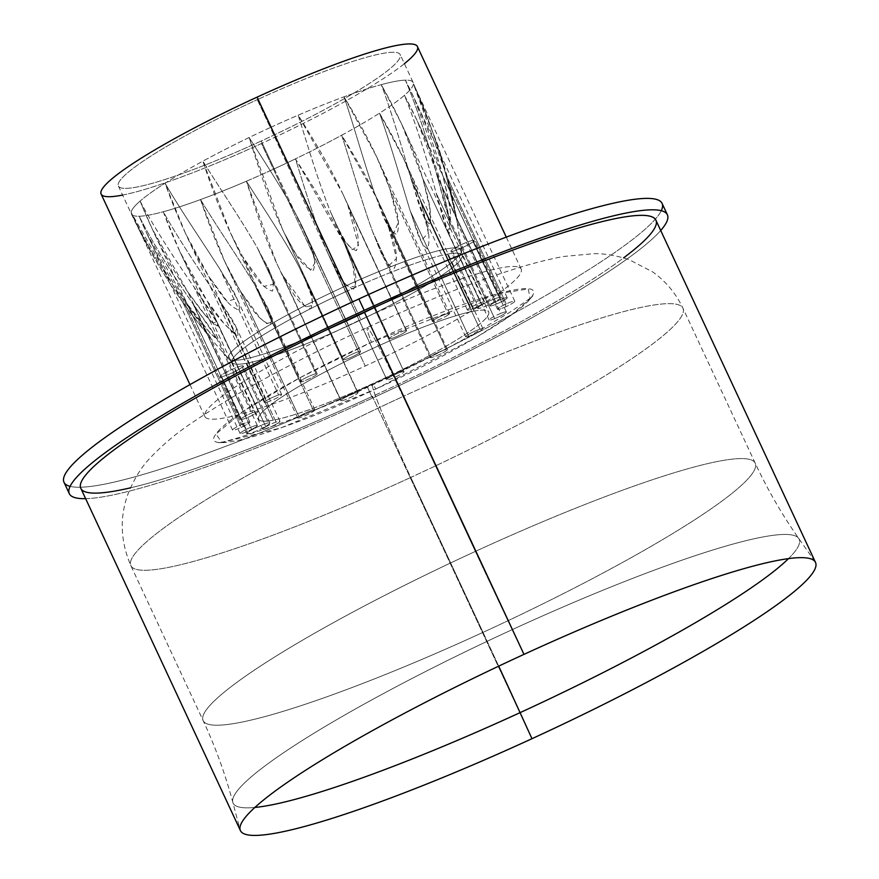 <?xml version="1.0" encoding="UTF-8"?>
<svg xmlns="http://www.w3.org/2000/svg" width="879" height="879" viewBox="0 0 879 879"><rect width="100%" height="100%" fill="white"/><g stroke="black" fill="none" stroke-linecap="round" stroke-linejoin="round"><path stroke-width="0.66" stroke-dasharray="4.39 3.3" d="M417.426 46.587A174.492 21.964 -25 0 1 261.481 143.519L365.235 366.016A174.492 21.964 155 0 0 521.181 269.084A174.492 21.964 155 0 0 360.829 319.637L352.556 301.882L360.829 319.637A174.492 21.964 155 0 0 204.884 416.569A174.492 21.964 155 0 0 365.235 366.016L261.481 143.519A174.492 21.964 -25 0 1 101.129 194.072M662.074 203.379A329.955 41.544 -25 0 1 367.191 386.672L372.509 398.088A329.955 41.544 155 0 0 660.711 230.496A329.955 41.544 -25 0 1 372.509 398.088L367.191 386.672A329.955 41.544 -25 0 1 63.991 482.274M85.637 498.657A329.955 41.544 155 0 0 372.509 398.088A329.955 41.544 -25 0 1 85.637 498.657M655.888 220.157A317.264 39.94 -25 0 1 372.355 396.396L531.971 738.701L372.355 396.396A317.264 39.94 -25 0 1 80.813 488.317M512.193 629.65L523.972 654.372L512.193 629.65A312.287 39.313 155 0 0 232.803 802.296A312.287 39.313 155 0 0 254.866 807.449A312.287 39.313 -25 0 1 232.803 802.296A312.287 39.313 -25 0 1 512.193 629.65A312.287 39.313 -25 0 1 798.714 538.409A312.287 39.313 155 0 0 512.193 629.65A507.622 22.535 65.3 0 1 475.341 551.419A507.622 22.535 -114.7 0 0 512.193 629.65M788.485 558.626A312.287 39.313 155 0 0 798.714 538.409A312.287 39.313 -25 0 1 788.485 558.626M498.701 666.15A507.622 22.535 -114.7 0 0 483.01 632.375A304.573 38.346 155 0 0 755.215 463.178A304.573 38.346 155 0 0 475.341 551.419A304.573 38.346 155 0 0 203.137 720.615A304.573 38.346 155 0 0 483.01 632.375A507.622 22.535 65.3 0 1 498.701 666.15M475.341 551.419A304.573 38.346 -25 0 1 755.215 463.178A304.573 38.346 -25 0 1 483.01 632.375L410.768 477.429A304.573 38.346 155 0 0 682.961 308.243A304.573 38.346 155 0 0 403.087 396.484L475.341 551.419L403.087 396.484A304.573 38.346 155 0 0 130.883 565.68A304.573 38.346 155 0 0 410.768 477.429L483.01 632.375A304.573 38.346 -25 0 1 203.137 720.615A304.573 38.346 -25 0 1 475.341 551.419M70.1 486.362A329.955 41.544 155 0 0 367.191 386.672A329.955 41.544 155 0 0 661.283 210.696M360.829 319.637A174.492 21.964 -25 0 1 521.434 270.04A174.492 21.964 -25 0 1 365.235 366.016A174.492 21.964 -25 0 1 204.631 415.602A174.492 21.964 -25 0 1 360.829 319.637M130.488 487.834A317.264 39.94 155 0 0 372.355 396.396A317.264 39.94 155 0 0 623.596 257.888M140.124 201.06C153.254 226.046 174.503 258.964 194.072 287.037C201.994 299.629 214.465 314.319 217.651 326.01C207.62 321 196.698 304.123 188.007 292.278C168.471 264.238 150.858 228.111 140.124 201.06A155.462 19.569 155 0 0 131.147 212.531C143.101 238.022 162.758 271.457 182.689 299.069L209.729 336.097C203.115 329.746 190.963 313.605 182.524 301.783C162.615 274.204 143.035 239.099 131.147 212.531A155.462 19.569 155 0 0 131.378 213.894A155.462 19.569 155 0 0 139.19 216.245C149.99 242.296 167.691 276.522 187.282 303.98C196.413 317.616 206.235 329.416 216.739 339.371C213.839 331.35 200.928 315.792 193.028 303.837C173.46 276.413 152.254 242.241 139.19 216.245A155.462 19.569 155 0 0 163.285 211.74C173.086 238.352 188.688 273.534 207.29 301.178C215.443 315.165 225.628 326.592 237.846 335.448C238.495 325.637 225.398 310.419 218.267 298.19C199.742 270.677 177.613 237.517 163.285 211.74A155.462 19.569 155 0 0 200.522 199.577C209.598 226.661 223.244 262.843 240.297 290.993C248.581 302.903 256.163 319.297 270.49 324.791C274.105 313.276 261.426 298.135 255.174 285.532C238.121 257.426 215.465 224.519 200.522 199.577A155.462 19.569 155 0 0 246.417 181.217C255.141 208.642 267.172 245.768 282.324 274.666C289.982 286.763 295.981 303.936 310.759 308.694C316.385 295.783 304.661 280.412 299.321 267.381C284.203 238.627 262.041 206.104 246.417 181.217A155.462 19.569 155 0 0 274.237 168.856L346.59 321.165A128.499 16.174 -25 0 1 228.881 358.951A128.499 16.174 -25 0 1 343.348 287.015L270.314 127.543A155.462 19.569 155 0 0 249.12 137.52C264.546 161.835 286.796 195.204 301.882 225.892C307.276 239.725 318.44 255.712 313.385 270.227C298.486 265.985 292.487 246.801 284.829 234.122C269.798 203.456 257.833 165.076 249.12 137.52A155.462 19.569 155 0 0 202.895 161.154C217.871 185.502 240.527 218.421 257.492 248.098C263.634 261.502 276.577 277.555 272.435 291.147C258.151 286.257 250.669 268.71 242.439 256.283C225.562 226.694 212.07 189.106 202.895 161.154A155.462 19.569 155 0 0 165.043 183.217C179.217 207.807 201.511 240.527 220.047 269.337C227.221 282.346 239.802 297.234 239.56 310.342C226.804 306.189 217.454 288.488 208.817 276.478C190.314 247.691 174.8 210.619 165.043 183.217A155.462 19.569 155 0 0 140.124 201.06A155.462 19.569 -25 0 1 165.043 183.217A155.462 19.569 -25 0 1 202.895 161.154A155.462 19.569 -25 0 1 249.12 137.52A155.462 19.569 -25 0 1 270.314 127.543L343.348 287.015A128.499 16.174 -25 0 1 461.618 250.416A128.499 16.174 -25 0 1 346.59 321.165L274.237 168.856A155.462 19.569 155 0 0 295.432 158.868C304.2 186.447 315.176 224.343 328.317 254.163C335.163 266.579 339.799 284.51 353.765 289.092C360.236 275.248 349.897 259.404 345.359 245.933C332.207 216.157 310.913 183.217 295.432 158.868A155.462 19.569 155 0 0 341.656 135.245C350.875 162.78 361.467 201.159 372.707 231.957C378.651 244.758 382.332 263.337 394.341 268.348C400.352 254.152 391.66 237.627 387.749 223.771C376.509 193.028 356.808 159.56 341.656 135.245A155.462 19.569 155 0 0 379.508 113.171C389.529 140.475 400.461 179.008 410.141 210.718C415.218 223.958 418.448 242.978 427.59 248.977C431.908 235.045 424.931 217.717 421.382 203.576C411.724 172.031 394.144 138.003 379.508 113.171A155.462 19.569 155 0 0 404.428 95.328C415.492 122.236 427.469 160.582 436.127 193.017C440.445 206.686 443.785 225.903 449.499 233.298C451.103 220.233 445.686 202.082 442.192 187.776C433.534 155.374 417.888 120.181 404.428 95.328A155.462 19.569 155 0 0 413.405 83.868C425.645 110.26 439.214 148.079 447.499 180.986L456.322 216.706L447.675 178.272L438.357 146.397L413.405 83.868A155.462 19.569 155 0 0 413.174 82.494A155.462 19.569 155 0 0 405.362 80.154C418.756 105.985 434.281 143.013 442.917 176.086C446.444 190.347 451.586 209.147 450.411 219.948C444.884 209.883 441.456 190.413 437.16 176.229C428.578 143.321 416.635 106.403 405.362 80.154A155.462 19.569 155 0 0 381.266 84.659C395.66 109.93 413.284 146.013 422.909 178.887C426.502 193.259 433.105 211.498 429.304 223.87C420.228 215.597 416.987 195.786 411.932 181.865C402.362 149.144 391.463 111.479 381.266 84.659A155.462 19.569 155 0 0 344.03 96.822C359.148 121.621 378.728 156.693 389.902 189.062C393.847 203.401 402.088 220.926 396.66 234.528C384.606 227.958 380.959 208.07 375.014 194.523C363.884 162.186 353.292 123.774 344.03 96.822A155.462 19.569 155 0 0 298.135 115.182C313.605 139.651 334.811 173.778 347.864 205.389C352.446 219.541 362.258 236.275 356.402 250.625C342.327 245.45 337.723 225.793 330.878 212.674C317.901 181.195 307.035 142.892 298.135 115.182A155.462 19.569 155 0 0 270.314 127.543L257.316 99.668A155.462 19.569 -25 0 1 400.406 55.487A155.462 19.569 -25 0 1 261.239 140.992A155.462 19.569 -25 0 1 118.16 185.172A155.462 19.569 -25 0 1 257.316 99.668A155.462 19.569 155 0 0 118.39 186.029A155.462 19.569 155 0 0 261.239 140.992L274.237 168.856A155.462 19.569 -25 0 1 246.417 181.217A155.462 19.569 -25 0 1 200.522 199.577A155.462 19.569 -25 0 1 163.285 211.74A155.462 19.569 -25 0 1 139.19 216.245A155.462 19.569 -25 0 1 131.378 213.894A155.462 19.569 -25 0 1 131.147 212.531A155.462 19.569 -25 0 1 140.124 201.06L152.012 228.485L188.007 292.278L203.928 313.484L212.663 322.967L216.75 322.274L194.072 287.037L252.647 412.658A9.515 1.198 -25 0 1 258.239 411.251A9.515 1.198 -25 0 1 246.581 417.899L188.007 292.278L246.581 417.899A9.515 1.198 -25 0 1 240.989 419.294A9.515 1.198 -25 0 1 252.647 412.658L194.072 287.037C174.525 258.997 153.254 226.046 140.124 201.06M122.599 195.072A174.492 21.964 155 0 0 261.481 143.519A174.492 21.964 155 0 0 404.395 63.673M270.314 127.543A155.462 19.569 -25 0 1 298.135 115.182A155.462 19.569 -25 0 1 344.03 96.822A155.462 19.569 -25 0 1 381.266 84.659A155.462 19.569 -25 0 1 405.362 80.154A155.462 19.569 -25 0 1 413.174 82.494A155.462 19.569 -25 0 1 413.405 83.868A155.462 19.569 -25 0 1 404.428 95.328A155.462 19.569 -25 0 1 379.508 113.171A155.462 19.569 -25 0 1 341.656 135.245A155.462 19.569 -25 0 1 295.432 158.868A155.462 19.569 -25 0 1 274.237 168.856L261.239 140.992A155.462 19.569 155 0 0 400.176 54.63A155.462 19.569 155 0 0 257.316 99.668L270.314 127.543M406.439 331.009A9.515 1.198 -25 0 1 397.407 336.217A9.515 1.198 -25 0 1 389.32 338.668A9.515 1.198 -25 0 1 389.452 338.294L330.878 212.674L335.756 223.793L345.7 241.989L352.413 249.658L358.5 245.45L347.864 205.389L406.439 331.009L342.392 192.984L298.135 115.182C307.035 142.892 317.901 181.195 330.878 212.674L389.452 338.294A9.515 1.198 -25 0 1 398.484 333.086A9.515 1.198 -25 0 1 406.57 330.625A9.515 1.198 -25 0 1 406.439 331.009A9.515 1.198 155 0 0 399.527 332.625A9.515 1.198 155 0 0 389.452 338.294A9.515 1.198 155 0 0 396.363 336.668A9.515 1.198 155 0 0 406.439 331.009M360.456 351.512A9.515 1.198 -25 0 1 360.555 351.6A9.515 1.198 -25 0 1 352.897 356.489A9.515 1.198 -25 0 1 343.414 359.742L284.829 234.122L295.718 253.811L310.628 270.227L315.056 262.579L312.583 251.691L301.882 225.892L360.456 351.512L301.882 225.892C286.818 195.237 264.546 161.835 249.12 137.52L282.346 228.925L343.414 359.742A9.515 1.198 -25 0 1 343.304 359.643A9.515 1.198 -25 0 1 350.974 354.753A9.515 1.198 -25 0 1 360.456 351.512A9.515 1.198 155 0 0 350.512 354.973A9.515 1.198 155 0 0 343.414 359.742A9.515 1.198 155 0 0 353.347 356.281A9.515 1.198 155 0 0 360.456 351.512M265.865 426.787A9.515 1.198 -25 0 1 274.808 422.502A9.515 1.198 -25 0 1 279.983 421.272A9.515 1.198 -25 0 1 276.841 423.81L218.267 298.19L236.726 328.526L234.627 334.031L224.343 323.966L207.29 301.178L265.865 426.787L207.29 301.178L179.92 251.735L163.285 211.74C177.613 237.517 199.742 270.677 218.267 298.19L276.841 423.81A9.515 1.198 -25 0 1 267.897 428.084A9.515 1.198 -25 0 1 262.722 429.315A9.515 1.198 -25 0 1 265.865 426.787A9.515 1.198 155 0 0 264.678 429.183A9.515 1.198 155 0 0 276.841 423.81A9.515 1.198 155 0 0 278.028 421.404A9.515 1.198 155 0 0 265.865 426.787M448.477 314.682A9.515 1.198 -25 0 1 438.995 319.626A9.515 1.198 -25 0 1 432.402 321.428A9.515 1.198 -25 0 1 433.589 320.143L375.014 194.523L384.815 219.376L393.594 233.495L398.352 222.376L389.902 189.062L448.477 314.682L389.902 189.062L376.553 156.616L344.03 96.822C353.292 123.774 363.884 162.186 375.014 194.523L433.589 320.143A9.515 1.198 -25 0 1 443.06 315.198A9.515 1.198 -25 0 1 449.652 313.385A9.515 1.198 -25 0 1 448.477 314.682A9.515 1.198 155 0 0 445.422 314.264A9.515 1.198 155 0 0 433.589 320.143A9.515 1.198 155 0 0 436.643 320.56A9.515 1.198 155 0 0 448.477 314.682M386.892 379.783A9.515 1.198 -25 0 1 386.782 379.684A9.515 1.198 -25 0 1 394.451 374.795A9.515 1.198 -25 0 1 403.933 371.553L345.359 245.933L352.995 265.952L355.545 286.983L347.04 285.906L340.591 277.643L328.317 254.163L386.892 379.783L328.317 254.163C315.187 224.376 304.2 186.458 295.432 158.868L343.085 240.923L403.933 371.553A9.515 1.198 -25 0 1 404.032 371.641A9.515 1.198 -25 0 1 396.374 376.542A9.515 1.198 -25 0 1 386.892 379.783A9.515 1.198 155 0 0 396.825 376.322A9.515 1.198 155 0 0 403.933 371.553A9.515 1.198 155 0 0 393.99 375.014A9.515 1.198 155 0 0 386.892 379.783M481.483 304.497A9.515 1.198 -25 0 1 472.528 308.782A9.515 1.198 -25 0 1 467.364 310.012A9.515 1.198 -25 0 1 470.507 307.485L411.932 181.865L424.117 217.256L430.534 221.003L429.589 207.015L422.909 178.887L481.483 304.497L422.909 178.887L401.813 124.389L381.266 84.659C391.463 111.479 402.362 149.144 411.932 181.865L470.507 307.485A9.515 1.198 -25 0 1 479.451 303.2A9.515 1.198 -25 0 1 484.615 301.969A9.515 1.198 -25 0 1 481.483 304.497A9.515 1.198 155 0 0 482.67 302.101A9.515 1.198 155 0 0 470.507 307.485A9.515 1.198 155 0 0 469.32 309.88A9.515 1.198 155 0 0 481.483 304.497M340.898 400.286A9.515 1.198 -25 0 1 349.941 395.078A9.515 1.198 -25 0 1 358.028 392.616A9.515 1.198 -25 0 1 357.896 393.001L299.321 267.381L304.453 277.742L311.485 295.948L312.726 305.332L305.431 306.958L282.324 274.666L340.898 400.286L276.588 263.03L246.417 181.217C262.041 206.104 284.203 238.627 299.321 267.381L357.896 393.001A9.515 1.198 -25 0 1 348.853 398.209A9.515 1.198 -25 0 1 340.777 400.659A9.515 1.198 -25 0 1 340.898 400.286A9.515 1.198 155 0 0 347.82 398.659A9.515 1.198 155 0 0 357.896 393.001A9.515 1.198 155 0 0 350.985 394.616A9.515 1.198 155 0 0 340.898 400.286M501.491 301.695A9.515 1.198 -25 0 1 489.988 305.793A9.515 1.198 -25 0 1 495.734 301.838L437.16 176.229L449.257 218.453L450.531 212.905L448.631 200.742L442.917 176.086L501.491 301.695L442.917 176.086L414.229 98.272L405.362 80.154C416.635 106.403 428.578 143.321 437.16 176.229L495.734 301.838A9.515 1.198 -25 0 1 507.238 297.75A9.515 1.198 -25 0 1 501.491 301.695A9.515 1.198 155 0 0 506.765 297.596A9.515 1.198 155 0 0 495.734 301.838A9.515 1.198 155 0 0 490.46 305.936A9.515 1.198 155 0 0 501.491 301.695M241.264 424.678A9.515 1.198 -25 0 1 249.812 422.019A9.515 1.198 -25 0 1 241.099 427.403L182.524 301.783L196.819 320.978L209.674 335.954L182.689 299.069L241.264 424.678L182.689 299.069C162.78 271.49 143.101 238.022 131.147 212.531L182.524 301.783L241.099 427.403A9.515 1.198 -25 0 1 232.561 430.062A9.515 1.198 -25 0 1 241.264 424.678A9.515 1.198 155 0 0 232.539 429.985A9.515 1.198 155 0 0 241.099 427.403A9.515 1.198 155 0 0 249.823 422.107A9.515 1.198 155 0 0 241.264 424.678M506.073 306.606A9.515 1.198 -25 0 1 497.536 309.276A9.515 1.198 -25 0 1 506.249 303.892L447.675 178.272C451.432 192.6 455.608 211.487 457.421 223.222L447.499 180.986L506.073 306.606L447.499 180.986C439.225 148.112 425.656 110.26 413.405 83.868L447.675 178.272L506.249 303.892A9.515 1.198 -25 0 1 514.786 301.222A9.515 1.198 -25 0 1 506.073 306.606A9.515 1.198 155 0 0 514.797 301.31A9.515 1.198 155 0 0 506.249 303.892A9.515 1.198 155 0 0 497.525 309.188A9.515 1.198 155 0 0 506.073 306.606M497.536 309.276L457.399 223.2L447.499 180.986M278.621 394.957A9.515 1.198 -25 0 1 281.632 394.506A9.515 1.198 -25 0 1 276.852 397.945A9.515 1.198 -25 0 1 267.392 402.099L208.817 276.478L227.079 301.321L236.89 298.552L220.047 269.337L278.621 394.957L220.047 269.337C201.533 240.56 179.217 207.807 165.043 183.217L185.447 233.276L208.817 276.478L267.392 402.099A9.515 1.198 -25 0 1 264.381 402.549A9.515 1.198 -25 0 1 269.161 399.099A9.515 1.198 -25 0 1 278.621 394.957A9.515 1.198 155 0 0 266.447 400.67A9.515 1.198 155 0 0 267.392 402.099A9.515 1.198 155 0 0 279.577 396.385A9.515 1.198 155 0 0 278.621 394.957M494.701 318.637A9.515 1.198 -25 0 1 489.109 320.033A9.515 1.198 -25 0 1 500.766 313.385L442.192 187.776L448.114 213.443L449.938 226.606L447.62 231.056L436.127 193.017L494.701 318.637L436.127 193.017C427.48 160.615 415.492 122.247 404.428 95.328L417.382 121.181L442.192 187.776L500.766 313.385A9.515 1.198 -25 0 1 506.359 311.99A9.515 1.198 -25 0 1 494.701 318.637A9.515 1.198 155 0 0 505.821 312.781A9.515 1.198 155 0 0 500.766 313.385A9.515 1.198 155 0 0 489.636 319.253A9.515 1.198 155 0 0 494.701 318.637M298.871 416.613A9.515 1.198 -25 0 1 308.342 411.669A9.515 1.198 -25 0 1 314.935 409.856A9.515 1.198 -25 0 1 313.759 411.141L255.174 285.532L267.348 307.793L271.908 322.274L266.392 323.516L259.953 317.945L240.297 290.993L298.871 416.613L240.297 290.993L224.584 261.129L200.522 199.577C215.465 224.519 238.121 257.426 255.174 285.532L313.759 411.141A9.515 1.198 -25 0 1 304.277 416.086A9.515 1.198 -25 0 1 297.684 417.899A9.515 1.198 -25 0 1 298.871 416.613A9.515 1.198 155 0 0 301.915 417.02A9.515 1.198 155 0 0 313.759 411.141A9.515 1.198 155 0 0 310.705 410.735A9.515 1.198 155 0 0 298.871 416.613M468.716 336.338A9.515 1.198 -25 0 1 465.716 336.789A9.515 1.198 -25 0 1 470.496 333.339A9.515 1.198 -25 0 1 479.956 329.196L421.382 203.576L428.381 232.935L420.964 240.835L410.141 210.718L468.716 336.338L410.141 210.718C400.472 179.052 389.529 140.486 379.508 113.171L404.032 159.473L421.382 203.576L479.956 329.196A9.515 1.198 -25 0 1 482.967 328.746A9.515 1.198 -25 0 1 478.176 332.185A9.515 1.198 -25 0 1 468.716 336.338A9.515 1.198 155 0 0 480.901 330.625A9.515 1.198 155 0 0 479.956 329.196A9.515 1.198 155 0 0 467.771 334.91A9.515 1.198 155 0 0 468.716 336.338M245.856 429.589A9.515 1.198 -25 0 1 257.36 425.502A9.515 1.198 -25 0 1 251.614 429.446L193.028 303.837L216.63 338.162L210.784 333.888L187.282 303.98L245.856 429.589L187.282 303.98L147.09 234.078L139.19 216.245C152.254 242.241 173.46 276.413 193.028 303.837L251.614 429.446A9.515 1.198 -25 0 1 240.11 433.545A9.515 1.198 -25 0 1 245.856 429.589A9.515 1.198 155 0 0 240.582 433.688A9.515 1.198 155 0 0 251.614 429.446A9.515 1.198 155 0 0 256.877 425.359A9.515 1.198 155 0 0 245.856 429.589M431.281 357.577A9.515 1.198 -25 0 1 430.172 357.5A9.515 1.198 -25 0 1 436.358 353.336A9.515 1.198 -25 0 1 446.323 349.392L387.749 223.771L396.517 258.382L388.979 265.425L380.431 250.812L372.707 231.957L431.281 357.577L372.707 231.957C361.478 201.192 350.875 162.78 341.656 135.245L377.926 200.412L387.749 223.771L446.323 349.392A9.515 1.198 -25 0 1 447.433 349.457A9.515 1.198 -25 0 1 441.247 353.633A9.515 1.198 -25 0 1 431.281 357.577A9.515 1.198 155 0 0 443.049 352.688A9.515 1.198 155 0 0 446.323 349.392A9.515 1.198 155 0 0 434.556 354.281A9.515 1.198 155 0 0 431.281 357.577M375.882 389.001L475.781 337.668L510.842 315.363L530.169 298.816L528.279 288.927L496.261 293.982L371.454 342.294A88.834 3.945 65.3 0 1 367.114 327.57A88.834 3.945 65.3 0 1 403.087 396.484A304.573 38.346 -25 0 1 682.961 308.243A304.573 38.346 -25 0 1 410.768 477.429A88.834 3.945 65.3 0 1 372.553 384.903A88.834 3.945 65.3 0 1 375.882 389.001A88.834 3.945 -114.7 0 0 372.553 384.903A88.834 3.945 -114.7 0 0 410.768 477.429A304.573 38.346 -25 0 1 130.883 565.68A304.573 38.346 -25 0 1 403.087 396.484A88.834 3.945 -114.7 0 0 367.114 327.57A88.834 3.945 -114.7 0 0 371.454 342.294L299.805 377.827L244.01 410.746L216.025 433.995L221.882 442.566L280.72 427.963L375.882 389.001C280.676 433.215 198.335 456.399 216.025 433.995C226.178 417.91 295.86 376.794 371.454 342.294C466.672 298.069 549.012 274.896 531.323 297.289C521.17 313.374 451.487 354.49 375.882 389.001M301.014 381.893A9.515 1.198 -25 0 1 299.915 381.827A9.515 1.198 -25 0 1 306.101 377.651A9.515 1.198 -25 0 1 316.066 373.718L257.492 248.098C240.527 218.421 217.871 185.502 202.895 161.154L230.419 232.781L242.439 256.283L301.014 381.893L242.439 256.283L263.876 286.422L273.666 284.236L267.414 267.095L257.492 248.098L316.066 373.718A9.515 1.198 -25 0 1 317.165 373.784A9.515 1.198 -25 0 1 310.979 377.959A9.515 1.198 -25 0 1 301.014 381.893A9.515 1.198 155 0 0 312.792 377.014A9.515 1.198 155 0 0 316.066 373.718A9.515 1.198 155 0 0 304.299 378.596A9.515 1.198 155 0 0 301.014 381.893M345.513 291.806A126.906 15.976 -25 0 1 447.444 254.141A126.906 15.976 -25 0 1 462.299 255.646A126.906 15.976 -25 0 1 348.71 325.538A507.622 22.535 -114.7 0 0 346.59 321.165A128.499 16.174 155 0 0 461.618 250.416A128.499 16.174 155 0 0 343.348 287.015A507.622 22.535 -114.7 0 0 345.513 291.806A507.622 22.535 65.3 0 1 343.348 287.015A128.499 16.174 155 0 0 228.881 358.951A128.499 16.174 155 0 0 346.59 321.165A507.622 22.535 65.3 0 1 348.71 325.538A126.906 15.976 -25 0 1 246.779 363.214A126.906 15.976 -25 0 1 232.441 362.829A126.906 15.976 -25 0 1 345.513 291.806A126.906 15.976 155 0 0 232.089 362.313A126.906 15.976 155 0 0 246.779 363.214A126.906 15.976 155 0 0 348.71 325.538A126.906 15.976 155 0 0 462.123 255.042A126.906 15.976 155 0 0 447.444 254.141L474.001 311.111A126.906 15.976 -25 0 1 488.691 312.012A126.906 15.976 -25 0 1 406.208 367.653A126.906 15.976 -25 0 1 273.336 420.184L246.779 363.214L273.336 420.184A126.906 15.976 -25 0 1 258.657 419.272A126.906 15.976 -25 0 1 341.14 363.642A126.906 15.976 -25 0 1 474.001 311.111L447.444 254.141A126.906 15.976 155 0 0 345.513 291.806M474.001 311.111A126.906 15.976 155 0 0 317.033 376.223A126.906 15.976 155 0 0 273.336 420.184A126.906 15.976 155 0 0 430.303 355.072A126.906 15.976 155 0 0 474.001 311.111M252.647 412.658A9.515 1.198 155 0 0 241.527 418.514A9.515 1.198 155 0 0 246.581 417.899A9.515 1.198 155 0 0 257.701 412.042A9.515 1.198 155 0 0 252.647 412.658M499.085 297.476A12.691 1.593 155 0 0 483.395 303.98A12.691 1.593 155 0 0 479.022 308.375A12.691 1.593 155 0 0 494.723 301.871A12.691 1.593 155 0 0 499.085 297.476L472.484 240.417A12.691 1.593 155 0 0 459.201 245.68A12.691 1.593 155 0 0 450.949 251.24A12.691 1.593 155 0 0 452.421 251.328L479.022 308.375A12.691 1.593 -25 0 1 477.55 308.287A12.691 1.593 -25 0 1 485.801 302.728A12.691 1.593 -25 0 1 499.085 297.476A12.691 1.593 -25 0 1 500.558 297.563A12.691 1.593 -25 0 1 492.306 303.123A12.691 1.593 -25 0 1 479.022 308.375L452.421 251.328A12.691 1.593 155 0 0 465.705 246.076A12.691 1.593 155 0 0 473.957 240.516A12.691 1.593 155 0 0 472.484 240.417L499.085 297.476M268.326 422.909A12.691 1.593 155 0 0 252.625 429.424A12.691 1.593 155 0 0 248.252 433.819A12.691 1.593 155 0 0 263.953 427.304A12.691 1.593 155 0 0 268.326 422.909L241.725 365.862A12.691 1.593 155 0 0 228.43 371.114A12.691 1.593 155 0 0 220.189 376.673A12.691 1.593 155 0 0 221.651 376.761L248.252 433.819A12.691 1.593 -25 0 1 246.79 433.721A12.691 1.593 -25 0 1 255.031 428.161A12.691 1.593 -25 0 1 268.326 422.909A12.691 1.593 -25 0 1 269.787 422.997A12.691 1.593 -25 0 1 261.546 428.567A12.691 1.593 -25 0 1 248.252 433.819L221.651 376.761A12.691 1.593 155 0 0 234.935 371.509A12.691 1.593 155 0 0 243.186 365.95A12.691 1.593 155 0 0 241.725 365.862L268.326 422.909M221.651 376.761A12.691 1.593 -25 0 1 226.024 372.366A12.691 1.593 -25 0 1 241.725 365.862A12.691 1.593 -25 0 1 237.352 370.257A12.691 1.593 -25 0 1 221.651 376.761M452.421 251.328A12.691 1.593 -25 0 1 456.783 246.933A12.691 1.593 -25 0 1 472.484 240.417A12.691 1.593 -25 0 1 468.111 244.823A12.691 1.593 -25 0 1 452.421 251.328M521.181 269.084L506.282 237.121M204.884 416.569L189.985 384.617M815.064 561.681L798.714 538.409C782.013 514.622 767.521 489.548 755.215 463.178L682.961 308.243C675.907 293.421 665.853 281.335 652.8 271.996L629.21 259.712C616.322 255.481 604.51 253.482 593.764 253.69L563.747 256.459C546.749 259.558 527.949 264.524 507.337 271.336C465.738 285.027 418.997 303.771 367.114 327.57C295.86 360.434 237.945 391.869 193.369 421.865C177.097 432.6 162.626 444.708 149.957 458.19C141.475 466.936 134.201 478.758 128.136 493.657C119.445 517.116 120.357 541.123 130.883 565.68L203.137 720.615C215.432 746.985 225.321 774.212 232.803 802.296L240.121 829.776M118.39 186.029L131.378 213.894C156.363 267.337 188.864 315.682 228.881 358.951L232.441 362.829M456.322 216.706L462.299 255.646M438.357 146.397L413.174 82.494L400.176 54.63M389.32 338.668L335.756 223.793M406.57 330.625L342.392 192.984M360.555 351.6L304.255 230.847M343.304 359.643L282.346 228.925M279.983 421.272L236.726 328.526M262.722 429.315L179.92 251.735M432.402 321.428L384.815 219.376M449.652 313.385L376.553 156.616M386.782 379.684L330.482 258.931M404.032 371.641L343.085 240.923M467.364 310.012L424.117 217.256M484.615 301.969L401.813 124.389M358.028 392.616L304.453 277.742M340.777 400.659L276.588 263.03M489.988 305.793L449.257 218.453M507.238 297.75L414.229 98.272M249.812 422.019L209.674 335.954M232.561 430.062L133.201 217.003M514.786 301.222L415.437 88.164M281.632 394.506L236.89 298.552M264.381 402.549L185.447 233.276M489.109 320.033L447.62 231.056M506.359 311.99L417.382 121.181M314.935 409.856L267.348 307.793M297.684 417.899L224.584 261.129M465.716 336.789L420.964 240.835M482.967 328.746L404.032 159.473M257.36 425.502L216.63 338.162M240.11 433.545L147.09 234.078M430.172 357.5L380.431 250.812M447.433 349.457L377.926 200.412M258.239 411.251L216.75 322.274M240.989 419.294L152.012 228.485M530.169 298.816L532.817 295.849C531.685 297.377 523.675 303.068 508.809 312.913L469.694 336.031C440.335 352.314 407.955 368.609 372.553 384.903C303.727 417.712 224.628 443.598 217.915 442.697L221.882 442.566M299.915 381.827L230.419 232.781M317.165 373.784L267.414 267.095M462.123 255.042L488.691 312.012M232.089 362.313L258.657 419.272M246.79 433.721L220.189 376.673M269.787 422.997L243.186 365.95M477.55 308.287L450.949 251.24M500.558 297.563L473.957 240.516"/><path stroke-width="1.32" d="M189.985 384.617L101.129 194.072A174.492 21.964 -25 0 1 257.075 97.14L352.556 301.882L257.075 97.14A174.492 21.964 -25 0 1 417.426 46.587L506.282 237.121M69.309 493.679A329.955 41.544 155 0 0 85.637 498.657A329.955 41.544 -25 0 1 364.192 310.386A329.955 41.544 155 0 0 69.309 493.679L63.991 482.274A329.955 41.544 -25 0 1 358.874 298.97L364.192 310.386A329.955 41.544 -25 0 1 660.711 230.496A329.955 41.544 155 0 0 667.392 214.795A329.955 41.544 155 0 0 364.192 310.386L358.874 298.97A329.955 41.544 -25 0 1 662.074 203.379L667.392 214.795M240.428 830.622L80.813 488.317A317.264 39.94 -25 0 1 364.356 312.067L523.972 654.372A317.264 39.94 155 0 0 240.428 830.622A317.264 39.94 155 0 0 531.971 738.701A317.264 39.94 155 0 0 815.514 562.45A317.264 39.94 155 0 0 523.972 654.372L364.356 312.067A317.264 39.94 -25 0 1 655.888 220.157L815.514 562.45M523.972 654.372A317.264 39.94 -25 0 1 815.064 561.681A317.264 39.94 -25 0 1 531.971 738.701L520.071 712.649A312.287 39.313 155 0 0 788.485 558.626A312.287 39.313 -25 0 1 520.071 712.649L531.971 738.701A317.264 39.94 -25 0 1 240.121 829.776A317.264 39.94 -25 0 1 523.972 654.372M254.866 807.449A312.287 39.313 155 0 0 520.071 712.649A507.622 22.535 -114.7 0 0 498.701 666.15A507.622 22.535 65.3 0 1 520.071 712.649A312.287 39.313 -25 0 1 254.866 807.449M661.283 210.696A329.955 41.544 155 0 0 358.874 298.97A329.955 41.544 155 0 0 70.1 486.362M623.596 257.888A317.264 39.94 155 0 0 364.356 312.067A317.264 39.94 155 0 0 112.721 450.872A317.264 39.94 155 0 0 130.488 487.834M404.395 63.673A174.492 21.964 155 0 0 257.075 97.14A174.492 21.964 155 0 0 122.599 195.072"/></g></svg>
